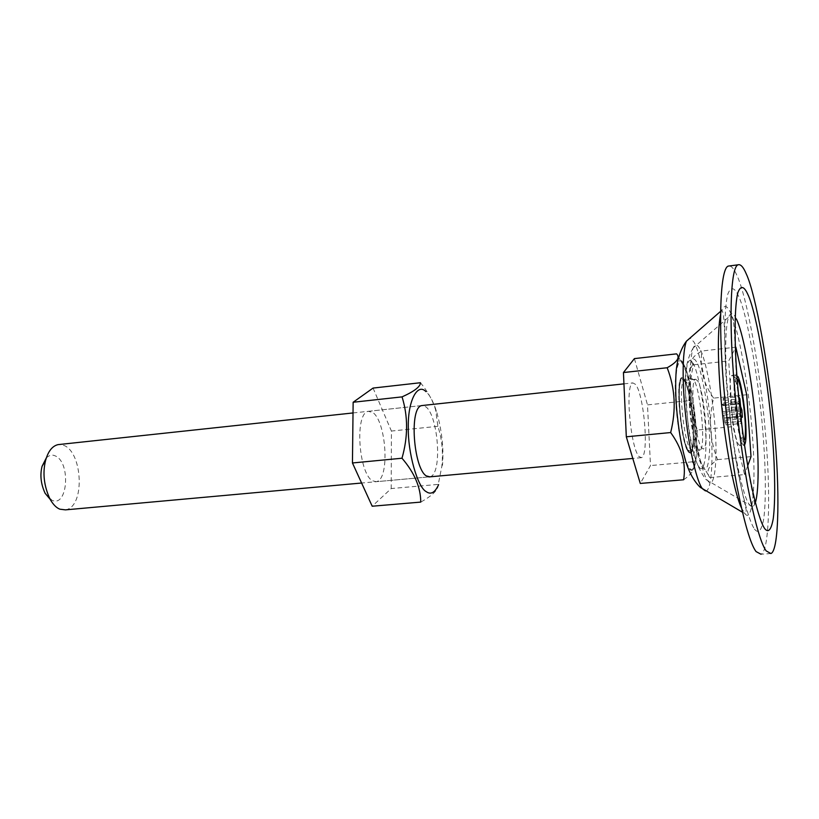<?xml version="1.0" encoding="UTF-8"?>
<svg xmlns="http://www.w3.org/2000/svg" width="819" height="819" viewBox="0 0 819 819"><rect width="100%" height="100%" fill="white"/><g stroke="black" fill="none" stroke-linecap="round" stroke-linejoin="round"><path stroke-width="0.61" stroke-dasharray="4.09 3.07" d="M699.037 466.932C704.033 475.163 707.288 454.31 705.446 428.859C704.217 404.289 697.675 369.635 692.884 363.022C687.929 353.091 683.967 371.775 685.82 399.078C687.008 425.348 694.266 462.182 699.037 466.932M693.898 380.036L691.707 378.501C685.339 379.566 691.175 440.95 697.993 449.303L699.907 450.44C706.162 448.751 700.685 390.008 693.898 380.036M770.874 553.542L760.974 554.217C769.952 551.494 770.566 486.834 765.222 430.63C760.186 369.717 746.559 294.922 736.813 275.204C733.804 268.274 730.927 265.233 728.183 266.103M754.473 529.094C758.353 534.039 761.404 530.845 763.636 519.502C766.113 502.139 765.704 471.007 763.564 441.083C760.145 388.011 747.317 312.807 738.216 295.424C734.234 286.988 730.773 286.548 727.825 294.082C724.354 307.145 723.965 339.158 726.166 373.147C728.449 407.278 733.926 451.607 740.683 484.889C745.884 508.394 750.48 523.126 754.473 529.094M683.466 364.066C678.378 354.166 674.201 372.84 676.013 400.092C677.129 426.31 684.479 463.052 689.393 467.782C694.532 475.972 697.972 455.149 696.17 429.74C695.003 405.221 688.38 370.638 683.466 364.066M688.39 450.184L690.356 451.31C696.836 449.611 691.42 390.98 684.438 381.04L682.186 379.514C675.593 380.61 681.377 441.861 688.39 450.184M420.454 382.729C427.753 391.472 432.821 400.563 435.636 409.981L437.909 426.3C441.994 438.964 443.304 452.303 441.84 466.308L438.257 484.387L391.216 488.554L372.195 506.224M438.257 484.387C438.544 489.547 432.708 495.454 420.751 502.098M437.909 426.3L391.421 431.05L391.216 488.554M373.065 388.073L391.421 431.05M441.84 466.328L442.547 464.762C443.806 447.737 441.779 429.893 436.455 411.199C433.118 401.218 429.606 394.686 425.921 391.625M368.335 411.312L421.775 405.569L425.972 406.889C438.411 416.206 442.598 474.57 429.893 476.832L376.351 481.685L372.379 480.773C358.742 473.28 354.381 413.185 368.335 411.312L372.88 412.571C386.281 421.642 390.172 479.34 376.351 481.685M683.619 479.77C691.942 473.996 695.218 468.755 693.427 464.056L692.29 461.844C697.553 440.509 696.375 420.116 688.748 400.665L647.491 404.883L650.491 465.561L640.284 483.445M692.29 461.844L650.491 465.561M688.748 400.665C690.693 389.005 688.912 377.283 683.415 365.499L676.576 353.859M634.408 358.609L647.491 404.883M635.626 384.459L632.882 382.903C624.764 384.162 630.579 448.013 639.015 456.531L641.39 457.667C649.375 455.763 643.98 394.727 635.626 384.459M689.291 468.724C692.413 472.829 694.655 469.451 696.048 458.589C698.617 436.65 693.294 389.199 685.81 368.704L683.251 363.186C678.081 353.102 673.822 372.082 675.655 399.826C676.801 426.525 684.285 463.933 689.291 468.724M688.339 452.047L690.397 453.224C697.215 451.412 691.523 389.762 684.172 379.269L681.797 377.651C674.846 378.787 680.947 443.335 688.339 452.047M684.336 379.248C691.676 389.752 697.368 451.392 690.56 453.204L688.492 452.027C681.111 443.314 675.01 378.767 681.951 377.631L684.336 379.248M688.431 450.921C679.524 440.008 675.347 364.332 684.397 380.323C692.935 392.383 697.164 463.749 688.431 450.921M46.335 457.893C49.294 455.098 52.262 454.432 55.242 455.896C70.966 462.223 67.875 507.657 52.037 500.337L45.137 493.314M696.457 361.732C693.181 356.111 690.837 359.316 689.414 371.345C687.172 392.526 692.413 440.202 699.59 460.688L702.804 467.547C707.831 475.911 711.056 454.658 709.162 428.757C707.892 403.767 701.279 368.478 696.457 361.732M697.593 380.722L695.515 379.238C689.424 380.272 695.085 439.721 701.617 447.86L703.449 448.966C709.428 447.348 704.105 390.376 697.593 380.722M693.56 364.834L728.685 360.974L735.841 347.174L702.016 350.993C693.212 355.794 690.171 360.114 692.884 363.974L693.56 364.834C687.899 386.906 689.188 408.63 697.43 429.995L733.056 426.586L728.685 360.974M697.43 429.995C695.505 441.359 696.856 452.457 701.484 463.288L709.766 477.549C705.743 471.939 708.322 465.96 717.495 459.613C709.663 439.414 708.374 418.918 713.615 398.126L746.693 394.748M713.615 398.126C703.306 383.548 699.436 367.833 702.016 350.993M717.495 459.613L751.013 456.633M709.766 477.549L744.543 474.59L733.056 426.586M747.706 465.827L744.543 474.59M737.837 376.443L736.035 374.918C730.855 375.86 736.752 435.831 742.464 444.113L744.041 445.26L740.151 445.618L738.543 444.471C732.749 436.199 726.883 376.279 732.145 375.327L733.978 376.863C738.933 385.401 744.451 432.483 741.338 443.355L740.151 445.618M724.457 418.079L724.774 422.87L726.043 424.938L725.777 417.925L726.146 417.506L726.944 418.765L724.446 400.409L723.177 398.239L723.433 405.221L723.054 405.62L722.235 404.31L722.716 411.722L724.457 418.079L740.038 416.564L740.376 421.365L741.584 423.454L741.267 418.714L725.747 420.219M726.043 424.938L741.584 423.454M724.774 422.87L740.376 421.365M725.777 417.925L740.724 416.472M726.146 417.506L740.673 416.083M726.944 418.765L742.383 417.26M726.463 411.445L740.007 410.104M725.654 410.002L739.844 408.599M725.132 408.087L739.639 406.644M724.764 405.139L739.332 403.675M724.446 400.409L738.861 398.945M723.177 398.239L738.697 396.652L738.994 403.654L738.636 404.054L737.858 402.743L738.369 410.176L740.038 416.564M723.464 402.938L739.004 401.371M723.433 405.221L738.994 403.654M723.054 405.62L738.636 404.054M722.235 404.31L737.858 402.743M722.716 411.722L738.369 410.176M723.546 413.175L739.158 411.64M724.078 415.11L739.67 413.575M733.711 376.402L737.858 379.668C731.562 368.233 736.086 431.244 742.209 440.387C743.202 442.106 744.01 441.789 744.655 439.445L741.338 443.355M65.438 509.868C85.115 507.094 82.811 453.347 64.353 445.567L59.48 444.471M699.641 348.464C697.256 344.103 695.106 343.929 693.212 347.942C689.506 357.719 689.598 386.507 692.669 414.731C695.874 445.894 703.071 475.511 707.677 480.661L708.415 481.552C714.475 489.332 717.628 460.851 715.192 429.934C713.39 398.976 705.425 357.012 699.641 348.464M736.342 318.96C733.394 312.551 730.804 311.957 728.572 317.188C724.272 330.088 724.969 370.751 729.381 411.097C734.029 455.64 743.509 497.522 749.088 504.176L749.999 505.354C752.057 507.719 753.838 506.848 755.323 502.743M741.328 507.667L744.799 513.574C752.958 524.662 756.224 480.988 752.374 435.063C749.344 389.189 738.236 326.474 730.374 312.377C727.088 305.282 724.191 304.627 721.672 310.421L720.495 314.731M705.446 490.919C711.629 492.352 713.554 458.22 710.769 426.627C708.333 392.741 699.928 351.023 693.795 341.82L690.12 337.971M686.383 381.92L684.223 380.446C677.876 381.511 683.486 440.806 690.243 448.904L692.137 450C698.372 448.362 693.109 391.523 686.383 381.92M699.907 450.44L690.356 451.31M682.186 379.514L691.707 378.501M693.212 347.942C681.551 368.161 685.687 390.161 687.499 418.038C689.946 446.263 696.119 466.769 705.998 479.586L749.999 505.354L753.255 506.5L754.586 504.084L749.016 475.071L742.413 432.422L738.554 398.607C733.67 359.418 736.24 322.184 731.613 316.39L728.572 317.188L693.212 347.942M720.525 311.415L722.051 310.432C726.402 319.359 722.88 360.995 728.715 405.374C731.5 431.552 734.858 455.169 738.779 476.228L746.201 510.012L745.822 513.687L742.362 512.172M435.647 409.991L436.455 411.199M693.427 464.035L696.048 458.589M683.404 365.489L685.81 368.704M641.39 457.667L632.79 458.445M428.921 476.924L361.599 483.026M353.02 412.95L421.775 405.569M623.945 383.865L632.882 382.903M695.515 379.238L684.223 380.446L684.991 381.511C688.165 388.001 690.724 400.614 692.69 419.328C693.611 427.825 693.632 436.844 692.761 446.375L692.137 450L703.449 448.966M736.035 374.918L732.145 375.327M701.494 463.298L699.59 460.688M692.874 364.005L689.414 371.345"/><path stroke-width="1.23" d="M766.134 550.87L770.874 553.542C779.442 550.849 779.688 486.087 774.283 429.78C769.154 368.755 755.722 293.796 746.304 273.986C743.396 267.025 740.622 263.974 738.001 264.824C729.668 267.782 728.849 331.521 735.401 396.478C738.472 427.272 742.536 457.002 747.583 485.687C754.668 521.775 760.841 543.499 766.134 550.87M747.757 294.246C743.898 285.78 740.581 285.309 737.806 292.833C734.561 305.907 734.346 337.971 736.629 372.031C738.994 406.224 744.461 450.655 751.095 484.029C756.193 507.585 760.667 522.368 764.516 528.368C768.253 533.333 771.16 530.139 773.228 518.785C775.511 501.402 774.958 470.208 772.747 440.243C769.205 387.07 756.551 311.701 747.757 294.246M738.001 264.824L728.183 266.103C719.451 269.113 718.263 332.76 724.754 397.563C727.794 428.286 731.879 457.954 737.008 486.568C744.205 522.553 750.552 544.215 756.039 551.566L760.974 554.217M352.446 462.97L401.986 458.231C414.455 472.706 420.71 487.325 420.751 502.098L372.195 506.224L352.446 462.97L353.143 402.252L373.065 388.073L420.454 382.729C420.464 386.619 414.342 391.339 402.057 396.877L353.143 402.252M401.986 458.231C408.087 436.834 408.108 416.38 402.057 396.877M425.921 391.625C417.444 382.524 407.749 401.044 408.302 427.272C407.698 452.559 417.598 487.489 426.279 491.676C430.907 494.963 435.022 492.618 438.605 484.643M429.893 476.832L426.228 475.88C413.575 468.181 408.937 407.33 421.775 405.569L623.945 383.865M623.443 372.543L667.168 367.741C677.118 362.182 680.261 357.555 676.576 353.859L634.408 358.609L623.443 372.543L626.31 436.793L640.284 483.445L683.619 479.77C686.23 463.779 681.91 448.044 670.659 432.555L626.31 436.793M59.48 444.471L58.006 444.635C52.314 446.007 48.188 451.228 45.618 460.319C42.455 473.003 43.929 485.954 50.041 499.17L45.137 493.314C40.878 484.131 39.855 475.133 42.066 466.308L46.335 457.893M667.168 367.741C675.173 388.278 676.33 409.889 670.659 432.555M735.841 347.174L746.693 394.748L751.013 456.633L747.706 465.827M744.174 445.188C749.047 442.588 743.478 386.148 737.837 376.443M741.267 418.714L741.277 416.41L741.625 415.991L742.383 417.26L741.881 409.92L740.601 406.541L739.895 398.833L738.697 396.652M740.724 416.472L741.277 416.41M740.673 416.083L741.625 415.991M740.007 410.104L741.881 409.92M739.844 408.599L741.113 408.476M739.639 406.644L740.601 406.541M739.332 403.675L740.233 403.583M738.861 398.945L739.895 398.833M744.655 439.445C747.389 429.811 742.454 387.643 738.093 380.077L737.858 379.668M50.041 499.17C53.143 504.535 56.419 507.872 59.879 509.193L65.438 509.868L361.599 483.026M755.323 502.743C759.561 489.404 758.64 449.191 754.831 413.042C750.869 372.911 742.28 330.159 736.342 318.96M720.495 314.731C717.034 332.565 717.976 370.731 722.051 409.531C726.32 451.453 735.053 494.563 741.328 507.667M690.12 337.971L686.404 341.216C682.186 352.211 682.227 384.203 685.657 415.714C689.25 450.47 697.368 483.251 702.559 488.82L705.446 490.919M720.525 311.415L686.404 341.216C678.91 351.136 676.412 365.55 676.054 372.819C675.317 385.299 675.655 398.894 677.078 413.615C678.849 429.238 680.005 439.189 684.981 458.712C688.544 471.437 693.642 480.988 700.306 487.377L742.362 512.172M632.79 458.445L428.921 476.924M58.006 444.635L353.02 412.95M42.066 466.308L45.618 460.319"/></g></svg>
